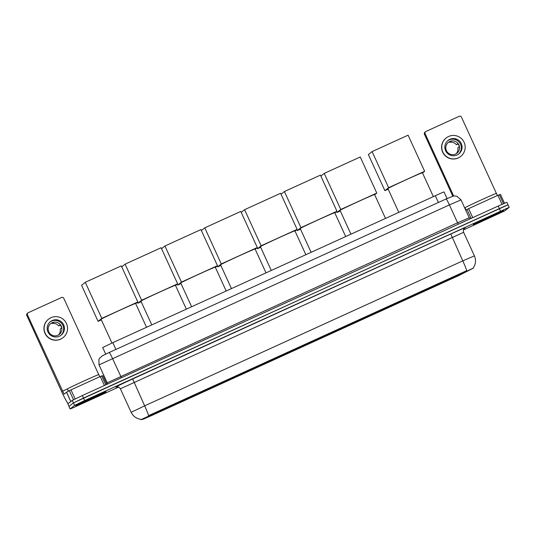 <?xml version="1.0" encoding="UTF-8"?>
<svg xmlns="http://www.w3.org/2000/svg" width="536" height="536" viewBox="0 0 536 536"><rect width="100%" height="100%" fill="white"/><g stroke="black" fill="none" stroke-linecap="round" stroke-linejoin="round"><path stroke-width="0.8" d="M306.083 344.661A18.298 0.382 155.4 0 0 306.043 344.715A18.298 0.382 155.4 0 0 322.143 337.767A18.298 0.382 155.4 0 0 339.275 329.533A18.298 0.382 155.4 0 0 339.322 329.479A18.298 0.382 155.4 0 0 323.215 336.434A18.298 0.382 155.4 0 0 306.083 344.661M186.602 399.112A18.298 0.382 155.4 0 0 186.555 399.166A18.298 0.382 155.4 0 0 202.662 392.218A18.298 0.382 155.4 0 0 219.794 383.984A18.298 0.382 155.4 0 0 219.834 383.93A18.298 0.382 155.4 0 0 203.734 390.878A18.298 0.382 155.4 0 0 186.602 399.112M226.427 380.962A18.298 0.382 155.4 0 0 226.386 381.016A18.298 0.382 155.4 0 0 242.486 374.068A18.298 0.382 155.4 0 0 259.618 365.833A18.298 0.382 155.4 0 0 259.665 365.78A18.298 0.382 155.4 0 0 243.558 372.728A18.298 0.382 155.4 0 0 226.427 380.962M266.258 362.812A18.298 0.382 155.4 0 0 266.211 362.865A18.298 0.382 155.4 0 0 282.311 355.917A18.298 0.382 155.4 0 0 299.45 347.683A18.298 0.382 155.4 0 0 299.49 347.63A18.298 0.382 155.4 0 0 283.39 354.584A18.298 0.382 155.4 0 0 266.258 362.812M345.914 326.511A18.298 0.382 155.4 0 0 345.867 326.565A18.298 0.382 155.4 0 0 361.968 319.617A18.298 0.382 155.4 0 0 379.099 311.382A18.298 0.382 155.4 0 0 379.146 311.329A18.298 0.382 155.4 0 0 363.046 318.284A18.298 0.382 155.4 0 0 345.914 326.511M385.739 308.361A18.298 0.382 155.4 0 0 385.692 308.414A18.298 0.382 155.4 0 0 401.799 301.466A18.298 0.382 155.4 0 0 418.931 293.239A18.298 0.382 155.4 0 0 418.978 293.179A18.298 0.382 155.4 0 0 402.871 300.133A18.298 0.382 155.4 0 0 385.739 308.361M433.584 286.559A18.298 0.382 155.4 0 0 433.537 286.613A18.298 0.382 155.4 0 0 449.644 279.665A18.298 0.382 155.4 0 0 466.776 271.43A18.298 0.382 155.4 0 0 466.816 271.377A18.298 0.382 155.4 0 0 450.716 278.331A18.298 0.382 155.4 0 0 433.584 286.559M146.77 417.263A18.298 0.382 155.4 0 0 146.73 417.316A18.298 0.382 155.4 0 0 162.83 410.368A18.298 0.382 155.4 0 0 179.962 402.134A18.298 0.382 155.4 0 0 180.009 402.08A18.298 0.382 155.4 0 0 163.909 409.028A18.298 0.382 155.4 0 0 146.77 417.263M105.706 354.115L102.684 347.522L112.801 342.651L441.47 192.933L444.016 191.928L447.044 198.541M140.888 419.661L143.145 419.232L150.951 415.849L458.836 275.544L473.435 268.101L140.888 419.661M75.65 405.665A16.75 0.348 155.4 0 0 75.609 405.712A16.75 0.348 155.4 0 0 90.35 399.353A16.75 0.348 155.4 0 0 106.028 391.823A16.75 0.348 155.4 0 0 106.068 391.769A16.75 0.348 155.4 0 0 91.328 398.134A16.75 0.348 155.4 0 0 75.65 405.665M473.301 224.45A16.75 0.348 155.4 0 0 473.261 224.497A16.75 0.348 155.4 0 0 488.001 218.139A16.75 0.348 155.4 0 0 503.679 210.608A16.75 0.348 155.4 0 0 503.719 210.554A16.75 0.348 155.4 0 0 488.979 216.919A16.75 0.348 155.4 0 0 473.301 224.45M148.593 415.635L466.715 270.66A12.087 1.012 -114.5 0 0 462.776 260.865L474.407 255.853L463.627 232.316L120.392 388.788C118.469 385.94 116.104 386.945 116.634 386.838A3.451 3.437 78.4 0 0 115.89 387.086A17.266 0.362 -24.6 0 1 132.673 378.965L450.796 233.998L462.776 260.865L144.66 405.832A12.087 1.012 65.5 0 1 148.593 415.635M474.407 255.853C476.169 260.067 475.794 264.074 473.275 267.879L473.295 267.846M463.446 229.937L504.751 210.876L509.2 207.311L508.048 204.799L505.502 205.804L73.425 402.884L68.977 406.449L73.425 402.884L83.516 398.047L508.028 204.832M509.2 207.311L84.668 400.56L74.578 405.397L70.129 408.955L72.675 407.95L118.65 387.066M508.048 204.799L506.902 202.293L498.178 206.045L82.37 395.535L72.28 400.372L67.858 403.903L70.129 408.955M105.867 391.89A16.576 0.348 155.4 0 0 105.907 391.843A16.576 0.348 155.4 0 0 91.328 398.141A16.576 0.348 155.4 0 0 75.811 405.591A16.576 0.348 155.4 0 0 75.77 405.645A16.576 0.348 155.4 0 0 90.35 399.347A16.576 0.348 155.4 0 0 105.867 391.89M99.609 376.426L98.778 374.604A17.266 0.362 155.4 0 0 83.583 381.163A17.266 0.362 155.4 0 0 67.422 388.928A17.266 0.362 155.4 0 0 67.382 388.982L68.387 391.173M79.877 403.735L101.82 393.705L79.877 403.735M104.379 385.505L100.266 376.52L70.987 389.86L75.134 398.911M68.26 403.581A13.815 1.152 65.5 0 1 61.72 391.762L26.8 315.49A1.729 1.722 -128.6 0 1 27.289 313.426L27.986 312.87A1.729 1.722 51.4 0 0 27.497 314.927L64.086 394.161L66.564 392.191L70.987 389.86M98.718 374.604L63.818 298.378A1.729 1.722 51.4 0 0 61.533 297.52L28.348 312.649A1.729 1.722 51.4 0 0 27.986 312.87M100.266 376.52L102.845 375.656L106.845 384.379M52.206 320.541A8.63 8.603 51.4 0 0 48.468 332.89A8.63 8.603 51.4 0 0 61.184 335.134A8.63 8.603 51.4 0 0 52.206 320.541M60.796 335.429A8.63 8.603 51.4 0 0 51.443 321.158A8.63 8.603 51.4 0 0 50.042 321.962M52.16 322.726A6.908 6.881 51.4 0 0 49.171 332.601A6.908 6.881 51.4 0 0 59.342 334.397A6.908 6.881 51.4 0 0 52.16 322.726M50.619 323.69A6.908 6.881 -128.6 0 1 53.607 322.377L52.206 323.489A6.908 6.881 51.4 0 1 58.772 325.948L60.441 325.191M48.474 319.215L48.334 319.329A11.738 11.698 51.4 0 0 60.548 339.174A11.738 11.698 51.4 0 0 62.987 337.673L63.127 337.566A11.738 11.698 51.4 0 0 50.913 317.714A11.738 11.698 51.4 0 0 45.835 334.511A11.738 11.698 51.4 0 0 63.127 337.566M58.491 334.98A6.908 6.881 51.4 0 0 60.206 329.091L61.607 327.978A6.908 6.881 -128.6 0 0 60.166 324.836L58.772 325.948M51.938 322.9L52.206 323.489M503.518 210.681A16.576 0.348 155.4 0 0 503.559 210.628A16.576 0.348 155.4 0 0 488.979 216.926A16.576 0.348 155.4 0 0 473.462 224.376A16.576 0.348 155.4 0 0 473.422 224.43A16.576 0.348 155.4 0 0 488.001 218.132A16.576 0.348 155.4 0 0 503.518 210.681M497.408 195.533L496.43 193.389A17.266 0.362 155.4 0 0 481.234 199.948A17.266 0.362 155.4 0 0 465.074 207.713A17.266 0.362 155.4 0 0 465.034 207.767L466.039 209.958M477.529 222.52L499.472 212.49L477.529 222.52M146.522 327.282L135.615 303.45A18.995 0.395 155.4 0 0 118.898 310.666A18.995 0.395 155.4 0 0 101.123 319.201A18.995 0.395 155.4 0 0 101.076 319.262L111.957 343.033M101.358 319.871L98.081 321.365L81.559 285.266L85.278 282.291L121.29 265.883L137.812 301.982L135.709 303.664M137.812 301.982L101.806 318.391L85.278 282.291M98.081 321.365L101.806 318.391M186.354 309.131L175.44 285.299A18.995 0.395 155.4 0 0 158.73 292.515A18.995 0.395 155.4 0 0 140.948 301.051A18.995 0.395 155.4 0 0 140.901 301.111L151.789 324.883M121.726 266.841L125.109 264.141L161.115 247.733L177.644 283.832L175.533 285.514M141.182 301.721L137.913 303.215L137.471 302.257M177.644 283.832L141.631 300.24L125.109 264.141M137.913 303.215L141.631 300.24M226.179 290.981L215.264 267.149A18.995 0.395 155.4 0 0 198.555 274.365A18.995 0.395 155.4 0 0 180.779 282.901A18.995 0.395 155.4 0 0 180.733 282.961L191.613 306.733M161.557 248.691L164.934 245.99L200.94 229.582L217.469 265.682L215.365 267.364M181.014 283.571L177.738 285.065L177.302 284.107M217.469 265.682L181.463 282.09L164.934 245.99M177.738 285.065L181.463 282.09M266.003 272.831L255.096 248.999A18.995 0.395 155.4 0 0 238.386 256.215A18.995 0.395 155.4 0 0 220.604 264.75A18.995 0.395 155.4 0 0 220.557 264.811L231.445 288.582M201.382 230.54L204.765 227.84L240.771 211.432L257.3 247.531L255.19 249.213M220.839 265.421L217.569 266.915L217.127 265.957M257.3 247.531L221.288 263.94L204.765 227.84M217.569 266.915L221.288 263.94M305.835 254.68L294.921 230.849A18.995 0.395 155.4 0 0 278.211 238.064A18.995 0.395 155.4 0 0 260.436 246.607A18.995 0.395 155.4 0 0 260.389 246.661L271.27 270.432M241.207 212.39L244.59 209.69L280.596 193.282L297.125 229.381L295.021 231.063M260.663 247.27L257.394 248.764L256.952 247.806M297.125 229.381L261.119 245.79L244.59 209.69M257.394 248.764L261.119 245.79M345.66 236.53L334.752 212.698A18.995 0.395 155.4 0 0 318.042 219.914A18.995 0.395 155.4 0 0 300.26 228.457A18.995 0.395 155.4 0 0 300.214 228.51L311.101 252.282M281.038 194.24L284.415 191.54L320.428 175.131L336.95 211.231L334.846 212.913M300.495 229.12L297.219 230.614L296.783 229.656M336.95 211.231L300.944 227.639L284.415 191.54M297.219 230.614L300.944 227.639M385.491 218.38L374.577 194.548A18.995 0.395 155.4 0 0 357.867 201.764A18.995 0.395 155.4 0 0 340.092 210.306A18.995 0.395 155.4 0 0 340.045 210.36L350.926 234.132M320.863 176.089L324.247 173.396L360.252 156.981L376.781 193.081L374.677 194.762M340.32 210.97L337.05 212.464L336.608 211.506M376.781 193.081L340.775 209.489L324.247 173.396M337.05 212.464L340.775 209.489M433.336 196.578L422.422 172.746A18.995 0.395 155.4 0 0 405.712 179.962A18.995 0.395 155.4 0 0 387.93 188.505A18.995 0.395 155.4 0 0 387.883 188.558L398.771 212.33M388.165 189.168L384.895 190.662L368.366 154.562L372.091 151.588L408.097 135.179L424.626 171.279L422.515 172.96M424.626 171.279L388.613 187.687L372.091 151.588M384.895 190.662L388.613 187.687M502.038 204.31L497.917 195.305L468.638 208.645L472.752 217.636M452.773 196.136L424.452 134.275A1.729 1.722 -128.6 0 1 424.941 132.211L425.638 131.655A1.729 1.722 51.4 0 0 425.149 133.719L453.637 195.941M496.37 193.389L461.469 117.163A1.729 1.722 51.4 0 0 459.185 116.305L425.999 131.434A1.729 1.722 51.4 0 0 425.638 131.655M465.717 210.139L468.638 208.645M497.917 195.305L500.497 194.447L504.517 203.224M449.858 139.327A8.63 8.603 51.4 0 0 446.12 151.675A8.63 8.603 51.4 0 0 458.836 153.919A8.63 8.603 51.4 0 0 449.858 139.327M458.448 154.214A8.63 8.603 51.4 0 0 449.094 139.943A8.63 8.603 51.4 0 0 447.687 140.747M449.811 141.511A6.908 6.881 51.4 0 0 446.823 151.387A6.908 6.881 51.4 0 0 456.994 153.182A6.908 6.881 51.4 0 0 449.811 141.511M448.27 142.476A6.908 6.881 -128.6 0 1 449.597 141.678L449.858 142.281L451.258 141.162A6.908 6.881 -128.6 0 0 449.597 141.678M446.126 138L445.986 138.114A11.738 11.698 51.4 0 0 458.2 157.959A11.738 11.698 51.4 0 0 460.638 156.458L460.779 156.351A11.738 11.698 51.4 0 0 448.565 136.506A11.738 11.698 51.4 0 0 443.486 153.296A11.738 11.698 51.4 0 0 460.779 156.351M456.143 153.765A6.908 6.881 51.4 0 0 457.858 147.876L459.258 146.764A6.908 6.881 -128.6 0 0 457.818 143.621L456.424 144.74L458.086 143.976M456.424 144.74A6.908 6.881 51.4 0 0 449.858 142.281M115.91 349.438L112.801 342.651M438.408 202.481L435.292 195.687M450.796 233.998A17.266 0.362 -24.6 0 1 465.288 227.793A17.266 0.362 -24.6 0 1 464.846 228.061L464.645 228.175M140.774 419.299C136.358 418.65 133.156 416.325 131.166 412.325L144.66 405.832L132.673 378.965M117.371 386.778L115.89 387.086M500.477 211.07L498.178 206.045M84.668 400.56L82.37 395.535M74.578 405.397L72.28 400.372M70.156 408.928L67.858 403.903M102.423 355.75L109.15 352.521A6.908 0.576 -114.5 0 1 109.163 352.514L446.059 198.99A6.908 0.576 -114.5 0 1 446.073 198.983L453.791 195.921L456.813 196.176L461.027 199.888L449.396 204.899L457.59 222.788L469.221 217.784L461.027 199.888M121.431 377.733L112.493 358.43A6.908 0.576 -114.5 0 0 109.163 352.514L446.073 198.983A6.908 0.576 -114.5 0 1 449.396 204.899L99.033 364.882L107.193 382.811L457.59 222.788L458.34 224.202M67.429 388.922L62.417 391.206M70.799 401.551L66.524 392.218M27.497 314.927L26.8 315.49M101.706 375.89L105.813 384.855M66.564 392.191L70.839 401.518M73.499 399.709L69.345 390.637M465.081 207.707L464.685 207.888M425.149 133.719L424.452 134.275M499.358 194.675L503.478 203.673M471.104 218.387L466.997 209.422M140.868 419.695L140.68 419.293M464.605 228.182L464.571 228.229C463.365 229.281 463.05 230.641 463.627 232.316M131.166 412.325L120.392 388.788M98.999 364.922L98.919 359.355L99.395 358.437L102.664 355.589L109.163 352.514M470.347 218.728L469.221 217.784M107.193 382.811L107.207 384.218"/></g></svg>
